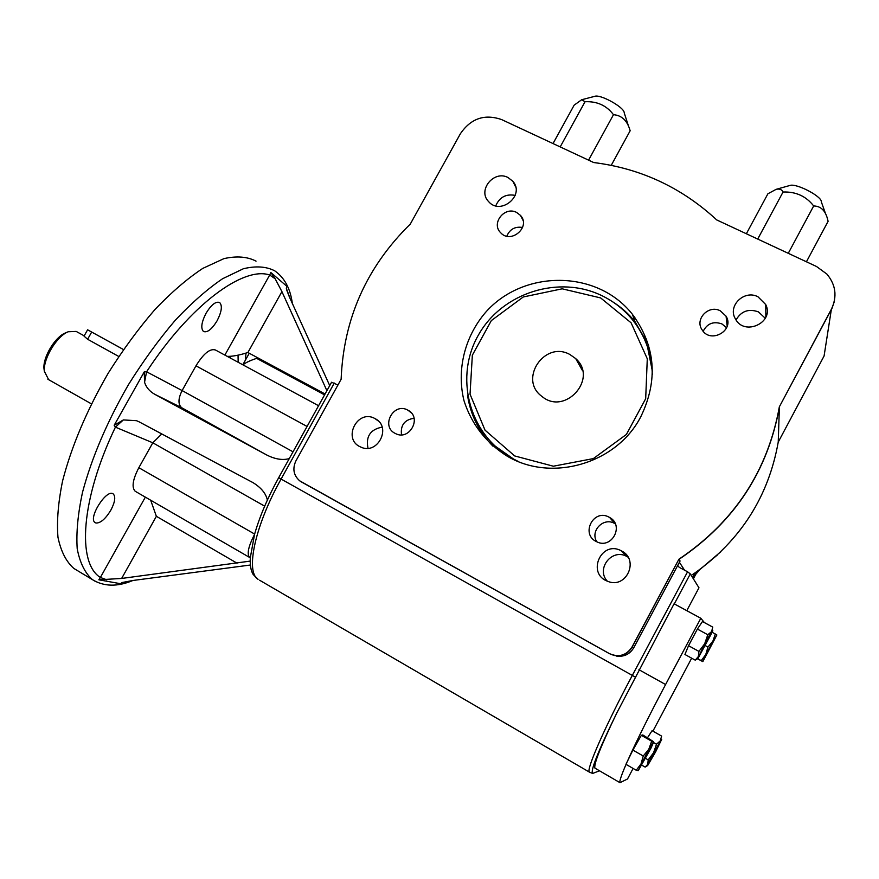 <?xml version="1.0" encoding="UTF-8"?>
<svg xmlns="http://www.w3.org/2000/svg" width="879" height="879" viewBox="0 0 879 879"><rect width="100%" height="100%" fill="white"/><g stroke="black" fill="none" stroke-linecap="round" stroke-linejoin="round"><path stroke-width="1.32" d="M704.442 622.618L700.816 618.267L674.083 603.785L616.915 712.748C600.775 746.205 593.457 764.675 594.962 768.158L595.369 768.4M616.915 712.748C598.192 751.007 590.117 771.235 592.688 773.421L599.5 770.795M686.785 610.663L698.97 587.787L690.301 573.91L674.303 603.906M256.448 577.844L253.097 574.372C250.867 570.691 249.933 565.164 250.295 557.769L254.536 534.41C259.547 516.775 267.59 497.877 278.687 477.704L331.581 382.244L337.943 385.013M691.235 575.404L695.113 572.8C740.832 540.058 768.543 496.492 778.234 442.093L824.084 355.984L831.391 309.232C837.346 296.575 835.852 284.862 826.908 274.094L816.492 266.48L716.66 219.904L714.561 217.948C679.972 186.755 639.681 168.285 593.688 162.538L501.667 119.599C484.637 113.677 470.88 118.39 460.387 133.74L410.284 224.079C366.598 267.007 343.546 318.736 341.129 379.256L295.893 460.926C292.311 468.738 293.575 475.374 299.695 480.824L609.4 653.602C618.783 657.679 626.32 655.503 631.99 647.065L632.133 647.131C628.133 653.701 622.321 656.503 614.674 655.547L609.422 653.657L613.883 655.382M778.234 442.093L779.387 407.054C767.763 471.309 734.317 522.06 679.017 559.341L680.082 561L633.759 647.757C629.803 654.262 624.057 657.031 616.498 656.086M367.993 448.268C365.642 436.5 370.345 429.446 382.112 427.117M596.786 541.772C589.864 530.96 603.554 516.874 614.619 523.455L615.3 523.851M609.158 517.215L609.597 517.456C624.727 525.389 611.619 549.825 596.577 541.673C580.151 534.311 593.6 508.216 609.158 517.215M607.235 581.107C595.775 568.691 611.971 548.133 626.683 556.385L628.002 557.121M621.519 550.935C639.791 559.736 626.211 589.468 607.62 581.261C586.37 573.69 601.258 539.992 621.068 550.704L621.519 550.935M692.575 577.558L695.08 572.855L695.827 574.229L699.992 569.427L721 551.572M831.391 309.232L779.332 406.856L831.973 308.397L834.38 301.398L834.973 292.861M633.759 647.757L632.133 647.131L678.918 559.209L631.99 647.065M270.853 272.523L275.149 278.764L269.688 275.017L270.853 272.523L286.752 286.18L286.334 288.312L290.07 298.464L329.724 385.606M325.076 393.99L247.889 352.512L281.917 291.619L275.149 278.764M281.917 291.619L326.9 390.694M286.752 286.18L286.389 288.609M224.87 355.094L269.688 275.017C243.494 265.974 190.38 304.672 146.573 371.784L144.552 382.266L144.266 371.85L146.573 371.784L182.107 390.562C178.074 398.681 177.943 404.406 181.689 407.724L154.759 394.297L266.502 454.872C274.918 459.201 282.5 460.453 289.257 458.618M264.678 506.161L152.803 442.796L115.413 427.15L123.357 419.931L114.171 425.304L115.413 427.15C80.89 499.096 76.759 562.956 100.382 577.481L98.844 579.799L120.522 583.711L121.95 582.557L132.608 580.525L250.394 565.021M254.635 534.069L138.838 467.705L152.803 442.796L161.769 433.929M267.37 500.085C265.963 493.526 261.217 487.735 253.141 482.714L139.234 421.909L136.531 420.689L123.357 419.931M98.844 579.799L121.643 578.448L250.207 561.11M122.005 582.535L120.522 583.711M144.552 382.266C146.189 387.364 149.584 391.375 154.759 394.297M144.266 371.85L114.171 425.304M643.241 756.017L641.033 763.895L636.242 770.246L638.275 770.597L648.768 749.326L651.669 741.195L641.351 735.327L642.78 734.943L653.613 741.7L648.768 749.326L643.241 756.017L632.891 750.084L641.351 735.327M651.669 741.195L653.591 742.272L650.779 748.523L638.275 770.597M704.683 643.78L711.594 631.616L712.803 630.617L712.155 632.287L697.97 658.47L704.683 643.78L698.937 651.405L688.543 645.702L697.377 629.067L702.453 621.53L712.77 627.123L711.594 631.616L707.793 634.737L704.683 643.78M716.857 635.001L702.936 661.447L697.541 658.734M701.156 660.722L705.76 654.569L702.728 661.59L697.508 658.745M648.197 759.885L653.558 752.754L661.711 739.316L655.635 751.831L647.636 765.587L648.197 759.885L645.625 758.412M641.824 765.191L645.164 767.114L647.878 764.214L653.558 752.754L656.503 744.238L653.504 742.524M626.057 764.367C621.31 775.399 619.277 781.497 619.97 782.673L627.496 779.003L633.111 768.433M652.91 731.152L691.674 658.184M700.816 618.267L665.59 684.532C648.9 716.033 636.132 741.711 627.287 761.555L632.891 750.084M697.695 658.635L695.234 660.151L684.939 654.481L688.543 645.702M647.559 737.668L652.075 730.68L661.623 736.097L660.283 740.832L656.503 744.238M825.414 213.322L821.316 201.818C822.008 196.413 796.264 183.019 789.913 185.469L776.135 189.337C779.475 188.589 781.783 189.479 783.057 192.007L757.72 239.066M776.135 189.337L767.905 193.776L746.348 233.759M783.057 192.007C795.902 191.578 806.109 196.226 813.679 205.961L788.265 253.317M806.428 261.788L828.095 221.321L827.765 219.893C825.579 210.729 820.887 206.082 813.679 205.961M553.023 143.563L574.152 105.15L581.711 99.723L585.029 101.733L560.198 146.903M585.029 101.733C597.105 101.184 606.587 105.502 613.476 114.699L588.578 160.143M611.235 165.351L630.155 130.773C627.364 120.709 621.805 115.347 613.476 114.699M581.909 99.679L594.775 96.316C600.258 94.086 623.486 106.842 624.189 112.468M703.178 331.273C707.221 323.472 713.473 321.022 721.934 323.933L726.614 327.757M720.264 310.803L726.065 316.176C734.921 330.328 710.606 344.205 702.123 329.878C694.454 319.286 708.562 304.442 720.264 310.803M736.064 319.934C741.151 311.122 748.6 308.441 758.412 311.88L765.301 318.275M757.973 296.772L765.741 304.573C774.838 322.45 744.216 336.712 735.36 318.791C727.405 305.87 744.271 289.433 757.973 296.772M516.599 212.432L520.467 215.388C531.257 226.848 510.82 244.549 500.569 232.627C490.9 223.288 504.678 205.939 516.599 212.432M506.798 236.176C509.831 229.177 515.094 226.277 522.587 227.463M507.985 177.503L512.864 181.305C525.378 195.237 500.481 215.937 488.548 201.522C477.33 190.293 493.844 169.889 507.985 177.503M495.767 205.84C499.503 197.193 505.974 193.71 515.182 195.38M407.845 410.152L408.087 410.284C422.403 417.547 409.361 441.335 395.352 433.479C380.31 426.535 393.561 401.846 407.845 410.152M401.516 434.819C400.341 425.238 404.527 419.712 414.064 418.261M375.058 418.613C392.177 426.864 377.585 455.597 360.61 446.982C342.008 439.302 357.357 408.669 374.839 418.492L375.058 418.613M609.4 653.602L301.299 481.868M678.918 559.209C734.24 521.917 767.719 471.133 779.332 406.856M640.901 416.536C658.404 380.058 655.569 345.985 632.408 314.308C597.061 269.359 523.104 269.359 485.406 312.572C464.573 336.998 456.443 370.147 464.024 400.791C471.463 423.887 485.516 442.126 506.161 455.531C550.331 482.89 616.553 464.277 640.901 416.536M467.54 395.341C470.496 414.976 478.967 431.919 492.954 446.18M648.603 345.337L635.067 321.78C628.518 313.627 620.783 306.793 611.883 301.288M677.687 565.483L679.258 567.351L687.576 571.789L632.309 675.424C605.4 725.691 585.93 770.048 589.326 772.07L259.602 580.228M690.301 573.91L687.576 571.789M715.352 633.968L712.88 641.154L707.947 647.054L705.76 654.569L716.846 634.968L712.166 632.243M695.234 660.151L698.376 656.514L698.937 651.405M707.793 634.737L697.377 629.067M636.242 770.246L625.947 764.312L627.287 761.555M707.947 647.054L705.474 645.713M123.434 349.545L87.603 329.801L123.456 349.512M65.683 332.822L65.431 332.932C55.168 336.855 42.972 356.951 43.95 368.4L44.291 370.96M256.042 261.14C247.307 256.624 236.605 255.789 223.936 258.635L202.84 268.359C187.48 278.489 171.537 292.18 155.023 309.441C138.563 328.493 122.95 349.754 108.183 373.245C86.801 410.273 71.595 446.147 62.596 480.879C58.19 502.447 56.652 521.236 57.97 537.256C60.871 551.298 66.167 561.692 73.88 568.46L76.88 570.262M106.766 579.777L100.382 577.481L145.354 497.129M150.672 500.206L156.363 516.303L121.643 578.448M110.82 510.205C115.039 502.107 115.841 496.69 113.237 493.954C106.689 488.306 87.614 518.467 95.141 522.642L95.998 523.027C100.547 523.203 105.491 518.929 110.82 510.205M324.582 394.88L256.635 358.357C249.878 360.621 245.318 362.796 242.978 364.873M245.318 360.302L246.021 353.105M268.633 363.664L268.304 364.62M276.5 369.037L277.127 368.224M247.889 352.512C239.352 355.215 232.463 356.5 227.232 356.369M217.091 320.791C221.673 311.814 222.541 305.738 219.673 302.541C215.871 301.123 211.345 304.672 206.071 313.21C201.467 322.252 200.599 328.339 203.467 331.482C207.323 332.866 211.861 329.306 217.091 320.791M138.838 467.705C132.729 479.538 131.498 487.384 135.168 491.24L135.652 491.526M318.572 405.724L215.476 350.018C210.059 348.249 203.565 353.512 195.973 365.829L182.107 390.562L293.026 451.817M250.295 557.769L249.57 557.418C246.735 554.056 248.394 546.386 254.536 534.41M230.353 356.325L230.32 358.039M87.603 329.801L84.032 336.108L87.603 339.261L91.68 332.064M118.753 356.467L87.603 339.261M84.175 335.844L76.176 331.416L68.221 331.757C56.827 336.108 43.236 358.511 44.324 371.224L48.631 379.673M238.055 355.171L238.165 362.28M569.867 354.49C544.54 340.261 518.258 379.53 541.903 396.385C564.988 416.13 598.588 378.541 575.69 358.588L569.867 354.49M600.643 297.926L562.197 288.817L523.28 296.959L491.328 320.593L472.353 355.182L470.034 394.188L485.021 430.15L514.676 455.937L553.352 466.211L593.336 458.596L626.397 434.457L645.68 398.714L647.285 358.775L631.089 322.802L600.643 297.926M652.306 374.685C651.811 354.193 645.296 336.009 632.77 320.154C624.431 309.88 614.333 301.805 602.456 295.937C559.308 274.523 502.513 292.63 478.736 334.481C454.388 376.025 468.309 432.875 510.194 457.256L518.116 461.409M494.888 445.917L514.918 460.036M652.372 371.191L647.548 347.018M644.615 336.481L646.658 339.514M633.078 316.187L634.88 317.539M632.836 315.506L634.034 316.396M301.442 481.989L300.178 481.176M638.945 669.688L665.59 684.532M253.097 574.372L258.074 579.338C245.197 571.757 255.031 525.466 281.093 479.066L278.687 477.704M684.543 570.174L679.401 562.274M589.699 772.3L592.688 773.421M334.284 383.057L281.093 479.066L635.088 676.962M292.344 303.464C290.378 288.576 284.521 277.698 274.753 270.831C266.271 266.447 255.8 265.755 243.362 268.754L222.585 278.731C207.411 289.026 191.622 302.892 175.218 320.319C158.846 339.536 143.277 360.95 128.51 384.573C107.073 421.777 91.724 457.75 82.461 492.493C77.868 514.061 76.121 532.806 77.209 548.749C79.868 562.692 84.933 572.987 92.394 579.613L95.064 581.228M266.502 454.872L181.689 407.724M237.055 563.186L156.363 516.303M256.635 358.357L257.129 357.478M283.752 372.927L284.038 371.938M289.4 296.981L286.862 290.389M307.079 426.458L195.973 365.829M717.66 554.748L699.992 569.427M699.97 569.35L695.849 574.185L693.377 578.832L695.827 574.229M609.422 653.657L299.695 480.824M615.036 523.697L609.597 517.456M626.683 556.385L621.068 550.704M138.838 421.711L136.531 420.689M251.581 481.835L253.141 482.714M619.97 782.673L594.962 768.158M624.255 112.951L628.529 126.224M727.197 326.186L726.065 316.176M765.862 317.099L765.741 304.573M523.016 220.343L520.467 215.388M515.687 187.018L512.864 181.305M411.24 412.811L408.087 410.284M632.408 314.308L635.067 321.78M378.278 420.953L374.839 418.492M647.405 765.719L646.274 766.4M73.88 568.46L92.394 579.613C103.909 586.689 117.412 586.985 132.905 580.492M249.262 353.248L242.813 364.785M284.422 372.147L284.137 373.135M135.168 491.24L249.57 557.418M43.95 368.4L44.324 371.224M65.431 332.932L68.221 331.757M47.895 379.256L91.394 403.857M582.568 370.74L575.69 358.588"/></g></svg>
